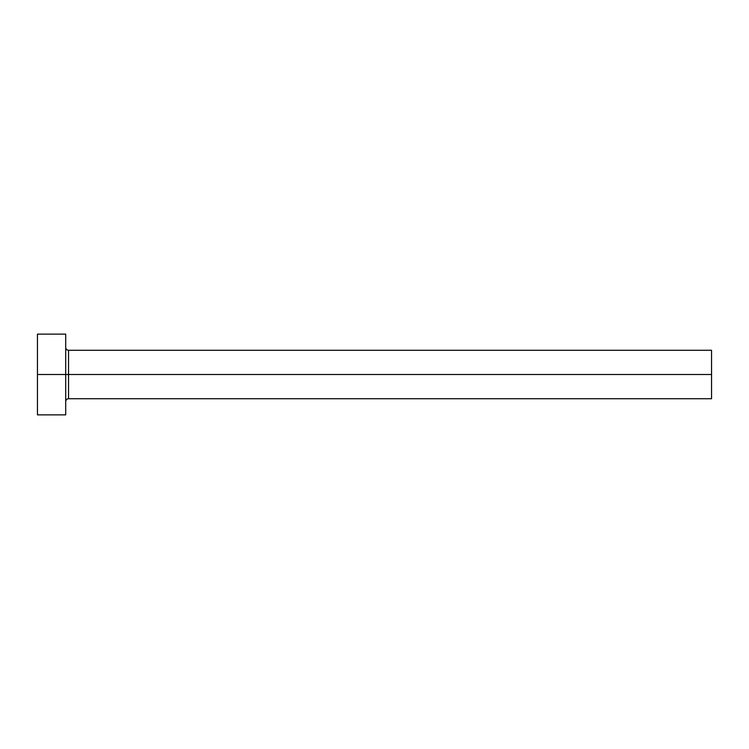 <?xml version="1.0" encoding="UTF-8"?>
<svg xmlns="http://www.w3.org/2000/svg" width="749" height="749" viewBox="0 0 749 749"><rect width="100%" height="100%" fill="white"/><g stroke="black" fill="none" stroke-linecap="round" stroke-linejoin="round"><path stroke-width="1.12" d="M37.45 414.862L37.45 334.138L37.45 374.5L711.55 374.5L711.55 398.721L711.55 374.5L68.534 374.5L68.534 350.279L68.534 374.5L37.45 374.5L37.45 414.862L65.706 414.862L65.706 334.138L65.706 414.862M65.706 401.548C65.875 399.835 66.82 398.889 68.534 398.721L68.534 374.5L68.534 398.721L711.55 398.721M711.55 374.5L711.55 350.279L711.55 374.5M711.55 350.279L68.534 350.279C66.82 350.111 65.875 349.165 65.706 347.452M37.45 334.138L65.706 334.138"/></g></svg>
